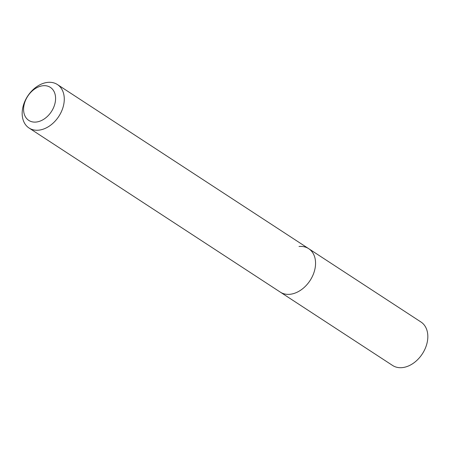 <?xml version="1.0" encoding="UTF-8"?>
<svg xmlns="http://www.w3.org/2000/svg" width="450" height="450" viewBox="0 0 450 450"><rect width="100%" height="100%" fill="white"/><g stroke="black" fill="none" stroke-linecap="round" stroke-linejoin="round"><path stroke-width="0.67" d="M43.014 85.736A19.721 14.113 123.2 0 1 55.209 102.324A19.721 14.113 123.2 0 1 36.152 122.051A19.721 14.113 123.2 0 1 23.957 105.463A19.721 14.113 123.2 0 1 43.014 85.736M47.739 82.378A25.948 18.574 123.2 0 1 57.414 84.544A25.948 18.574 123.2 0 1 61.914 110.458A25.948 18.574 123.2 0 1 38.711 130.168A25.948 18.574 123.2 0 1 29.031 127.997A25.948 18.574 123.2 0 1 24.531 102.088A25.948 18.574 123.2 0 1 47.739 82.378M299.019 246.504A25.948 18.574 123.2 0 1 308.694 248.67A25.948 18.574 123.2 0 1 313.194 274.584A25.948 18.574 123.2 0 1 289.986 294.289A25.948 18.574 123.2 0 1 280.311 292.123L392.586 365.456A25.948 18.574 123.2 0 0 402.261 367.622A25.948 18.574 123.2 0 0 425.469 347.912A25.948 18.574 123.2 0 0 420.969 322.003L308.694 248.67A25.948 18.574 123.2 0 1 313.194 274.584A25.948 18.574 123.2 0 1 289.986 294.289A25.948 18.574 123.2 0 1 280.311 292.123L29.031 127.997M57.414 84.544L308.694 248.67"/></g></svg>
